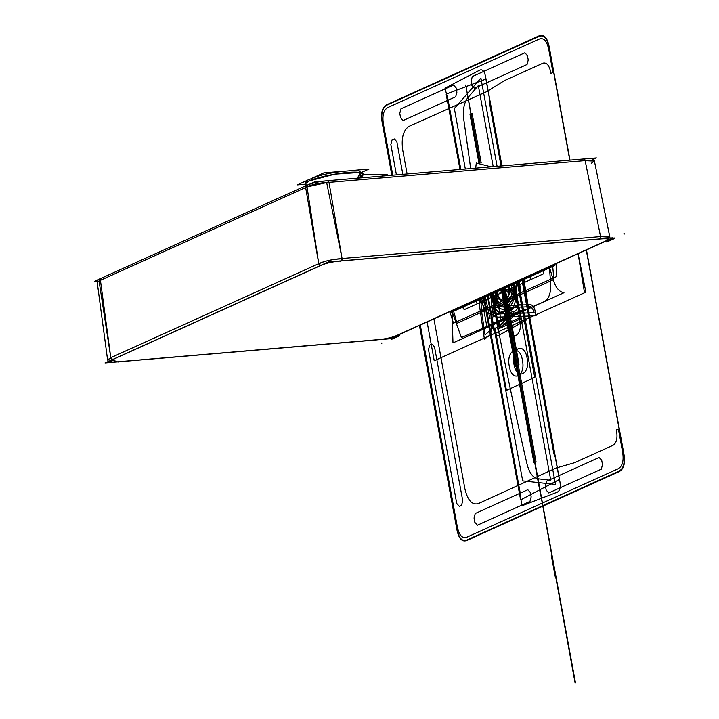 <?xml version="1.0" encoding="UTF-8"?>
<svg xmlns="http://www.w3.org/2000/svg" width="719" height="719" viewBox="0 0 719 719"><rect width="100%" height="100%" fill="white"/><g stroke="black" fill="none" stroke-linecap="round" stroke-linejoin="round"><path stroke-width="1.08" d="M593.229 159.366L596.428 157.919L586.695 158.746M97.425 281.174L94.459 281.426L99.483 279.161M309.125 184.361L314.688 181.844L324.629 180.999M117.673 361.882L105.037 362.951L328.376 261.959L613.1 237.782L389.752 338.775L118.428 361.819L376.459 339.943A1.887 0.989 -94.9 0 0 376.639 339.889A1.887 0.989 85.1 0 1 376.45 339.943L376.639 339.889C385.357 339.134 392.295 337.606 397.454 335.297L397.895 335.18L397.454 335.297A1.887 1.582 65.7 0 0 397.922 335.171A1.887 1.582 -114.3 0 1 397.454 335.297C392.295 337.606 385.357 339.134 376.639 339.889L118.15 361.837C109.522 362.556 107.715 361.765 112.73 359.473A1.887 1.582 -114.3 0 1 110.78 357.711L100.435 280.32A2.265 1.896 -114.3 0 1 101.415 278.181C98.602 279.044 97.209 280.5 97.245 282.549L99.069 280.976L97.245 282.522L107.589 359.913L110.78 357.685L318.742 263.675C324.494 261.042 332.277 259.316 342.082 258.525L600.572 236.578L585.14 160.625L328.996 182.365A2.265 1.186 -94.9 0 0 327.478 180.757A2.265 1.186 85.1 0 1 328.996 182.365L342.082 258.525L326.66 182.563L307.022 186.922L326.66 182.59L585.14 160.625L594.406 161.011L585.14 160.625A2.265 1.186 -94.9 0 0 583.63 159.007L585.14 160.625L328.996 182.365L342.082 258.525C332.277 259.316 324.494 261.042 318.742 263.675L305.656 187.524A2.265 1.896 65.7 0 1 307.184 185.232C312.208 182.986 318.966 181.494 327.478 180.757L328.996 182.365A2.265 1.186 -94.9 0 0 327.478 180.757C318.966 181.494 312.208 182.986 307.184 185.232C312.208 182.986 318.966 181.494 327.478 180.757L328.996 182.365C319.119 182.815 311.336 184.531 305.656 187.524L318.742 263.675L110.78 357.711L318.742 263.675L307.022 186.904L99.069 280.94L110.78 357.711L107.598 359.931L97.209 282.261L100.435 280.32L110.78 357.711L107.598 359.931L110.825 357.981L100.435 280.32A2.265 1.896 65.7 0 1 101.963 278.037L100.435 280.32A2.265 1.896 -114.3 0 1 101.963 278.037A2.265 1.896 65.7 0 0 100.435 280.32A2.265 1.896 -114.3 0 1 101.963 278.037L100.435 280.32L305.656 187.524L307.184 185.232A2.265 1.896 65.7 0 0 305.656 187.524A2.265 1.896 -114.3 0 1 307.184 185.232L305.656 187.524A2.265 1.896 -114.3 0 1 307.184 185.232C312.208 182.986 318.966 181.494 327.478 180.757L327.693 180.703A2.265 1.186 85.1 0 1 328.996 182.365L585.14 160.625L328.996 182.365A2.265 1.186 -94.9 0 0 327.702 180.703L583.837 158.953A2.265 1.186 85.1 0 1 585.14 160.625A2.265 1.186 -94.9 0 0 583.855 158.953A2.265 1.186 -94.9 0 0 583.63 159.007L583.837 158.953C592.537 158.405 591 158.764 592.717 159.106L594.415 161.065L609.847 237.018L600.572 236.578L585.14 160.625L328.996 182.365L342.127 258.795C332.25 259.235 324.476 260.952 318.787 263.945L305.656 187.524L100.435 280.32L305.656 187.524A2.265 1.896 -114.3 0 1 306.627 185.385M306.654 185.376L101.433 278.172L306.654 185.376C312.001 182.994 319.011 181.44 327.693 180.703L327.478 180.757A2.265 1.186 85.1 0 1 327.702 180.703L583.837 158.953A2.265 1.186 85.1 0 0 583.63 159.007L585.158 160.697L594.424 161.11L591.234 163.357M609.883 237.369L594.352 160.741L585.041 160.112L600.572 236.578L342.082 258.525L600.572 236.578L585.14 160.625A2.265 1.186 -94.9 0 0 583.63 159.007A2.265 1.186 85.1 0 1 585.14 160.625L328.25 182.428L328.996 182.365L342.082 258.525A1.887 0.989 85.1 0 1 341.489 260.844C332.78 261.599 325.842 263.127 320.692 265.437L112.73 359.473L116.802 361.945M609.883 237.207L600.572 236.578A1.887 0.989 85.1 0 1 599.979 238.897L600.572 236.578L585.14 160.625L594.406 161.011M305.926 187.398L100.435 280.32L110.78 357.711L112.73 359.473L320.692 265.437C325.842 263.127 332.78 261.599 341.489 260.844L342.082 258.525L600.572 236.578A1.887 0.989 -94.9 0 1 599.979 238.897L341.489 260.844L599.979 238.897L600.572 236.578A1.887 0.989 85.1 0 1 599.979 238.897C608.616 238.178 610.422 238.969 605.398 241.269C610.422 238.969 608.616 238.178 599.979 238.897L341.489 260.844L599.979 238.897C608.616 238.178 610.422 238.969 605.398 241.269L397.454 335.297C392.295 337.606 385.357 339.134 376.639 339.889L118.428 361.819L376.639 339.889C385.357 339.134 392.295 337.606 397.454 335.297L605.398 241.269C610.422 238.969 608.616 238.178 599.979 238.897C608.616 238.178 610.422 238.969 605.398 241.269L397.454 335.297C392.295 337.606 385.357 339.134 376.639 339.889C385.357 339.134 392.295 337.606 397.454 335.297A1.887 1.582 65.7 0 0 398.272 334.928A1.887 1.582 -114.3 0 1 397.454 335.297L605.838 241.153A1.887 1.582 -114.3 0 1 605.398 241.269C610.422 238.969 608.616 238.178 599.979 238.897A1.887 0.989 -94.9 0 0 600.572 236.578L585.14 160.625L594.236 160.804L585.14 160.625L600.572 236.578L609.847 237.018M605.398 241.269L397.895 335.18L605.838 241.153A1.887 1.582 65.7 0 1 605.398 241.269M397.904 335.18L395.648 336.115L397.895 335.18M342.118 258.732L342.082 258.525C332.277 259.316 324.494 261.042 318.742 263.675L305.656 187.524L318.742 263.675L320.692 265.437L112.73 359.473C107.715 361.765 109.522 362.556 118.15 361.837C109.522 362.556 107.715 361.765 112.73 359.473A1.887 1.582 65.7 0 1 110.78 357.711L100.435 280.32L305.656 187.524L100.435 280.32L110.78 357.711L112.73 359.473A1.887 1.582 -114.3 0 1 110.78 357.711L318.742 263.675L110.78 357.711A1.887 1.582 65.7 0 0 112.73 359.473L320.692 265.437L318.733 263.648C324.584 261.087 332.358 259.37 342.073 258.498L341.489 260.844C332.78 261.599 325.842 263.127 320.692 265.437A1.887 1.582 -114.3 0 1 318.859 264.116M318.796 263.936A1.887 1.582 65.7 0 0 320.692 265.437A1.887 1.582 -114.3 0 1 318.796 263.936A1.887 1.582 65.7 0 0 320.692 265.437C325.842 263.127 332.78 261.599 341.489 260.844A1.887 0.989 -94.9 0 0 342.082 258.525A1.887 0.989 85.1 0 1 341.489 260.844C332.78 261.599 325.842 263.127 320.692 265.437L112.73 359.473L320.692 265.437A1.887 1.582 -114.3 0 1 318.796 263.936M341.076 260.961L600.077 238.987C608.139 238.322 609.793 239.085 605.047 241.296L501.08 288.31L605.047 241.296C609.793 239.085 608.139 238.322 600.077 238.987L341.076 260.961C332.708 261.68 326.075 263.145 321.168 265.347C326.075 263.145 332.708 261.68 341.076 260.961L600.077 238.987C608.139 238.322 609.793 239.085 605.047 241.296L397.113 335.324C392.017 337.562 385.402 339.035 377.268 339.745L118.15 361.765C109.89 362.448 108.165 361.693 112.973 359.5L321.168 265.347C326.075 263.145 332.708 261.68 341.076 260.961C332.708 261.68 326.075 263.145 321.168 265.347L112.973 359.5C108.165 361.693 109.89 362.448 118.15 361.765C109.89 362.448 108.165 361.693 112.973 359.5L321.168 265.347L112.973 359.5C108.165 361.693 109.89 362.448 118.15 361.765L377.268 339.745C385.402 339.035 392.017 337.562 397.113 335.324L605.047 241.296C609.793 239.085 608.139 238.322 600.077 238.987L341.076 260.961C332.708 261.68 326.075 263.145 321.168 265.347L112.973 359.5L111.427 361.9M340.069 261.806L340.015 261.087M530.245 244.9L600.122 238.96M397.122 335.324L501.089 288.31L397.113 335.324C392.017 337.562 385.402 339.035 377.268 339.745C385.402 339.035 392.017 337.562 397.113 335.324C392.017 337.562 385.402 339.035 377.268 339.745L317.582 344.814L377.223 339.763M307.319 345.704L317.582 344.814M113.818 360.075C110.034 359.653 111.553 360.309 118.374 362.061M306.86 185.277L305.099 184.073L309.008 181.017L334.829 174.151L359.608 172.47L334.829 174.151L309.008 181.017L305.099 184.073L306.86 185.277A28.868 4.485 -10.4 0 1 322.984 176.586A28.868 4.485 -10.4 0 1 359.608 172.47L334.829 174.151L309.008 181.017L305.099 184.073L309.008 181.017L334.829 174.151L359.608 172.47A28.868 4.485 169.6 0 0 322.984 176.586A28.868 4.485 169.6 0 0 306.86 185.277A28.868 4.485 169.6 0 1 322.984 176.586A28.868 4.485 169.6 0 1 359.608 172.47M360.273 172.201L359.078 171.239A2.265 2.139 107 0 1 360.273 172.201L359.078 171.239A2.265 2.139 -73 0 1 360.273 172.201A2.265 2.139 -73 0 0 359.078 171.23A2.265 2.139 107 0 1 360.273 172.201A2.265 2.139 -73 0 0 359.078 171.23M343.691 171.203L323.811 172.893L312.441 178.033M308.118 179.984L297.298 184.882L305.108 184.217M349.326 170.727L369 169.055L361.324 172.524L359.078 171.239C360.021 169.549 332.654 171.23 317.286 176.425C302.969 181.997 307.813 179.301 305.099 184.073C307.813 179.301 302.969 181.997 317.286 176.425C332.654 171.23 360.021 169.549 359.078 171.239L361.954 173.522M364.713 174.627L379.992 174.492L364.713 174.627L361.414 175.526L359.257 172.758L361.63 173.009L360.471 172.677L357.469 178.168L360.471 172.677L361.63 173L360.471 172.677L359.563 173.908L361.414 175.526L364.713 174.636L379.992 174.492L364.713 174.627L361.414 175.526L359.563 173.908L357.469 178.168L359.563 173.908L362.547 177.485A7.541 3.847 -90.5 0 0 361.414 175.526A7.541 3.847 89.5 0 1 362.547 177.485A7.541 3.847 -90.5 0 0 361.414 175.526L359.563 173.908L357.469 178.168L360.471 172.677L361.729 173.144M380.414 174.304L387.505 174.843M363.374 177.674L361.504 177.827M491.068 166.826L476.284 163.033L475.681 168.138M362.115 173.719L363.913 174.456L361.531 172.767L362.079 173.674L360.471 172.677L359.563 173.908L361.414 175.526L358.197 178.114L363.562 174.483L361.414 175.526A7.541 3.847 89.5 0 1 362.547 177.485L360.012 174.573M380.845 174.295L390.192 175.391L380.845 174.295L363.904 174.456L380.845 174.304L383.29 175.984A7.541 3.847 -90.5 0 0 380.89 174.295A7.541 3.847 89.5 0 1 383.29 175.975A7.541 3.847 -90.5 0 0 380.782 174.304L383.29 175.975A7.541 3.847 -90.5 0 0 380.782 174.304A7.541 3.847 89.5 0 1 383.29 175.975M360.255 177.935L361.414 175.526L359.563 173.908M609.82 236.955L600.572 236.578L342.082 258.525C332.277 259.316 324.494 261.042 318.742 263.675C324.494 261.042 332.277 259.316 342.082 258.525L600.572 236.578L609.82 236.955M112.73 359.473C107.715 361.765 109.522 362.556 118.15 361.837C109.522 362.556 107.715 361.765 112.73 359.473A1.887 1.582 65.7 0 1 110.78 357.711L318.742 263.675L305.656 187.524M599.979 238.897L341.489 260.844A1.887 0.989 -94.9 0 0 342.082 258.525A1.887 0.989 85.1 0 1 341.489 260.844L599.979 238.897A1.887 0.989 -94.9 0 0 600.572 236.578L342.082 258.525L328.996 182.365L328.25 182.428M605.047 241.296L501.08 288.31L605.047 241.296C609.793 239.085 608.139 238.322 600.077 238.987L540.4 244.056M363.76 174.456L358.197 178.114L361.414 175.526A7.541 3.847 89.5 0 1 362.547 177.485M502.653 288.319L516.808 365.45L503.03 288.148L516.808 365.45L503.03 288.148L517.186 365.279L503.03 288.148L503.147 288.885L503.03 288.148L502.788 289.047L503.03 288.148L502.788 289.047L503.03 288.148L502.788 289.047L503.03 288.148L502.788 289.047L503.03 288.148L502.788 289.047L503.03 288.148L503.165 288.876L503.03 288.148L503.165 288.876L503.03 288.148L503.165 288.876L503.03 288.148L503.165 288.876L503.03 288.148L472.113 302.124C470.864 302.951 470.909 303.193 472.248 302.861L503.156 288.876L503.03 288.148L472.113 302.124C470.864 302.951 470.909 303.193 472.248 302.861L503.156 288.876L503.012 288.157L503.111 288.903L503.03 288.148L575.47 682.879L503.03 288.148L575.101 683.05L503.03 288.148L503.165 288.876L501.997 288.616L489.36 294.323C486.934 295.68 486.619 296.075 488.435 295.536L503.165 288.876L501.997 288.616L489.36 294.323C486.934 295.68 486.619 296.075 488.435 295.536L503.165 288.876L503.075 288.418L517.15 365.081L503.03 288.148L503.165 288.876L502.833 288.229L503.165 288.876L502.779 288.256L503.165 288.876L502.779 288.256L503.165 288.876L502.662 288.31L503.165 288.876L503.003 288.157L503.165 288.876L502.41 289.218L502.275 288.481L503.03 288.148L503.165 288.876L502.41 289.218L502.275 288.481L503.03 288.148L502.788 289.047L503.039 288.193L537.677 476.967L502.743 288.831L503.03 288.148L502.788 289.047L502.734 288.274L502.788 289.047L502.734 288.274L502.788 289.047L502.887 288.211L503.012 288.948L502.887 288.211L503.021 288.939L503.516 288.714L503.381 287.986L503.012 288.948L503.381 287.986L503.012 288.948L502.653 288.319L502.932 288.984L502.653 288.31L502.788 289.047L502.653 288.31L502.788 289.047L502.976 288.166L502.788 289.047L502.653 288.319L502.806 289.038L503.309 288.813L503.165 288.076L502.806 289.038L503.309 288.813L503.165 288.076L502.671 288.301L503.075 288.921L502.653 288.319L502.976 288.966L502.976 288.166L502.788 289.047L502.976 288.166L502.788 289.047L502.976 288.166L502.788 289.047L502.976 288.166L502.788 289.047L502.86 288.22L502.788 289.047L502.86 288.22L502.788 289.047L502.86 288.22L479.708 298.691L479.681 299.499L503.165 288.876L502.86 288.22L479.708 298.691L479.681 299.499L503.165 288.876L503.012 288.148L502.788 289.047L503.012 288.148L502.788 289.047L502.707 288.292L503.48 288.732L503.075 288.121L503.489 288.732L503.066 288.121L503.489 288.732L503.066 288.121L503.489 288.732L503.066 288.121L503.489 288.732L503.066 288.121L502.788 289.047L502.653 288.319M502.923 287.6L539.933 491.445L502.923 287.6M522.264 278.927L522.066 280.051L483.833 297.342L483.608 296.426L483.833 297.342L522.066 280.051L522.264 278.927M388.44 107.266C383.497 109.594 381.897 115.606 383.622 125.304L392.781 175.175L383.622 125.304C381.897 115.606 383.497 109.594 388.44 107.266L538.738 39.302L388.44 107.266M420.273 324.979L457.122 525.742C458.938 535.394 462.335 539.142 467.314 536.994L617.603 469.031C622.555 466.694 624.155 460.672 622.42 450.975L618.403 429.063L616.363 429.989L616.695 431.777C617.585 438.581 616.39 443.084 613.091 445.268L574.436 462.748L556.191 467.979L478.279 503.633C472.086 505.223 467.629 500.298 464.905 488.875L433.908 318.894L464.905 488.875C467.629 500.298 472.086 505.223 478.279 503.633L556.191 467.979L574.436 462.748L613.091 445.268C616.39 443.084 617.585 438.581 616.695 431.777L616.363 429.989L618.403 429.063L622.42 450.975C624.155 460.672 622.555 466.694 617.603 469.031L467.314 536.994C462.335 539.142 458.938 535.394 457.122 525.742L420.273 324.979M407.116 173.953L402.712 150.019C401.148 138.066 403.251 130.175 409.039 126.346L487.096 91.475L504.316 80.672L542.971 63.191C546.503 62.292 549.037 65.096 550.592 71.603L550.925 73.392L552.956 72.475L548.939 50.564C547.114 40.902 543.717 37.145 538.738 39.302C543.717 37.145 547.114 40.902 548.939 50.564L552.956 72.475L550.925 73.392L550.592 71.603C549.037 65.096 546.503 62.292 542.971 63.191L504.316 80.672L487.096 91.475L409.039 126.346C403.251 130.175 401.148 138.066 402.712 150.019L407.116 173.953M453.536 85.049L456.089 87.862L456.898 92.257L455.693 96.768L403.125 120.54L400.573 117.727L399.773 113.332L400.977 108.821L453.536 85.049L456.089 87.862L456.898 92.257L455.693 96.768L403.125 120.54L400.573 117.727L399.773 113.332L400.977 108.821L453.536 85.049M528.24 60.001L527.036 64.512L474.468 88.284L471.916 85.471L471.107 81.067L472.311 76.556L524.879 52.784L527.431 55.606L528.24 60.001L527.036 64.512L474.468 88.284L471.916 85.471L471.107 81.067L472.311 76.556L524.879 52.784L527.431 55.606L528.24 60.001M599.152 457.455L601.704 460.268L602.504 464.663L601.3 469.183L548.741 492.946L546.188 490.133L545.379 485.738L546.584 481.227L599.152 457.455L601.704 460.268L602.504 464.663L601.3 469.183L548.741 492.946L546.188 490.133L545.379 485.738L546.584 481.227L599.152 457.455M531.17 496.928L529.966 501.44L477.398 525.212L474.846 522.398L474.037 518.004L475.241 513.483L527.809 489.72L530.361 492.533L531.17 496.928L529.966 501.44L477.398 525.212L474.846 522.398L474.037 518.004L475.241 513.483L527.809 489.72L530.361 492.533L531.17 496.928M462.739 500.766L461.535 505.277L459.288 506.293L456.736 503.48L428.497 349.623L429.701 345.111L431.957 344.086L434.501 346.9L462.739 500.766L461.535 505.277L459.288 506.293L456.736 503.48L428.497 349.623L429.701 345.111L431.957 344.086L434.501 346.9L462.739 500.766M394.3 138.938L396.852 141.751L402.829 174.322L396.852 141.751L394.3 138.938L392.053 139.962L394.3 138.938M396.421 174.861L390.848 144.474L392.053 139.962L390.848 144.474L396.421 174.861M97.254 282.36L99.069 280.976L97.245 282.522M466.28 87.925L480.04 162.907L466.28 87.925M479.636 162.898L465.741 85.013L479.636 162.898M326.66 182.581L307.022 186.922L326.66 182.581M559.391 479.474L555.365 457.572L553.855 453.761L521.796 279.071L553.855 453.761L555.365 457.572L559.391 479.474L520.646 499.894L559.391 479.474M501.035 165.981L489.936 105.459L489.918 100.984L485.9 79.072L446.175 94.144L459.998 169.468L446.157 94.126L485.909 79.045L501.853 165.909L485.909 79.045L446.157 94.126L459.98 169.468L446.175 94.144L485.9 79.072L489.918 100.984L489.936 105.459L501.035 165.981M483.312 296.471L520.646 499.894L483.312 296.471M578.067 253.627L585.886 292.166L434.222 360.749L427.095 321.896L434.222 360.749L427.095 321.896L434.222 360.749L584.52 292.786L578.085 253.618L585.886 292.166L434.222 360.749L584.52 292.786L578.085 253.618M522.56 278.72L559.409 479.483L520.628 499.921L483.294 296.48L520.628 499.921L559.409 479.483L522.56 278.72M328.996 182.365L342.082 258.525M397.454 335.297A1.887 1.582 65.7 0 0 398.272 334.928M110.78 357.711L318.742 263.675M320.692 265.437C325.842 263.127 332.78 261.599 341.489 260.844M618.852 471.763L467.188 540.346C462.092 542.53 458.605 538.684 456.736 528.807L419.402 325.374L456.736 528.807C458.605 538.684 462.092 542.53 467.188 540.346L618.852 471.763C623.903 469.354 625.557 463.189 623.786 453.249C625.557 463.189 623.903 469.354 618.852 471.763M391.846 175.256L382.265 123.021C380.504 113.099 382.149 106.933 387.199 104.534L538.864 35.95C543.959 33.766 547.447 37.613 549.316 47.499L569.987 160.13L549.316 47.499C547.447 37.613 543.959 33.766 538.864 35.95L387.199 104.534C382.149 106.933 380.504 113.099 382.265 123.021L391.846 175.256M586.452 249.835L623.786 453.249L586.452 249.835M382.427 122.688L392.071 175.238L382.427 122.688C380.845 113.305 382.418 107.41 387.155 105.001C382.418 107.41 380.845 113.305 382.427 122.688M419.608 325.276L456.987 528.95C458.83 538.225 462.164 541.901 466.991 539.987L618.969 471.152C623.625 468.626 625.162 462.685 623.58 453.338L586.264 250.005L623.58 453.338C625.162 462.685 623.625 468.626 618.969 471.152L466.991 539.987C462.164 541.901 458.83 538.225 456.987 528.95L419.608 325.276M569.772 160.148L549.118 47.598C547.285 38.359 543.968 34.62 539.169 36.363L387.155 105.001L539.169 36.363C543.968 34.62 547.285 38.359 549.118 47.598L569.772 160.148M112.973 359.5L321.168 265.347M502.141 289.344C503.39 288.508 503.345 288.265 502.006 288.607L471.089 302.582L471.233 303.319L502.141 289.344C503.39 288.508 503.345 288.265 502.006 288.607L471.089 302.582L471.233 303.319L502.141 289.344M549.379 266.596L550.709 284.248C550.916 293.136 548.84 298.897 544.49 301.531L461.391 337.535L451.82 310.797L461.391 337.535L544.49 301.531C548.84 298.897 550.916 293.136 550.709 284.248L549.379 266.596M452.979 342.918L563.966 292.723C559.049 291.941 555.347 287.232 552.866 278.595L549.28 266.722L552.866 278.595C555.347 287.232 559.049 291.941 563.966 292.723L452.979 342.918L451.963 310.653L452.979 342.918M555.481 484.417L518.102 280.743L555.481 484.417L522.704 480.894L555.481 484.417M497.099 166.314L480.921 78.155L454.354 108.506L465.319 169.019L454.354 108.506L480.921 78.155L497.099 166.314M487.77 294.547L522.704 480.894L487.77 294.547M491.508 293.352L495.391 314.086L518.696 305.521L514.445 282.396L550.772 480.301L537.372 478.71C532.581 477.353 529.121 472.374 526.964 463.791C513.86 407.682 502.033 350.872 491.508 293.352L495.391 314.086L518.696 305.521L514.445 282.396L550.772 480.301L537.372 478.71C532.581 477.353 529.121 472.374 526.964 463.791C513.86 407.682 502.033 350.872 491.508 293.352M470.693 168.561L463.764 119.426C462.676 110.358 463.926 103.257 467.512 98.108L478.324 85.57L493.207 166.646L478.324 85.57L467.512 98.108C463.926 103.257 462.676 110.358 463.764 119.426L470.693 168.561M502.114 287.968L505.295 295.743L510.238 297.387L513.86 291.878L513.923 282.63L521.32 318.526L497.836 329.149L491.94 292.57L499.067 327.136L519.594 317.852L513.914 282.639L519.594 317.852L499.067 327.136L491.94 292.57L499.283 328.322L519.648 311.201L514.382 282.504L519.648 311.201L499.283 328.322L491.922 292.579L497.836 329.149L521.32 318.526L513.914 282.63L513.86 291.878L510.238 297.387L505.295 295.743L502.114 287.968M520.421 494.025L484.103 296.111L520.421 494.025L521.626 505.915L520.421 494.025M460.843 169.396L447.973 99.294L444.962 88.221L479.546 70.219C482.359 68.943 484.354 71.001 485.523 76.403L501.961 165.9L485.523 76.403C484.354 71.001 482.359 68.943 479.546 70.219L444.962 88.221L447.973 99.294L460.843 169.396M522.677 278.756L559.975 482.054C560.82 487.599 559.831 491.014 557.009 492.281L521.626 505.915L557.009 492.281C559.831 491.014 560.82 487.599 559.975 482.054L522.677 278.756M495.58 290.925L499.13 299.517L504.594 301.315L508.621 295.23L508.71 284.985L508.621 295.23L504.594 301.315L499.13 299.517L495.58 290.925M522.434 360.3C519.801 343.583 505.852 349.892 509.295 366.25C511.919 382.975 525.877 376.657 522.434 360.3C519.801 343.583 505.852 349.892 509.295 366.25C511.919 382.975 525.877 376.657 522.434 360.3M500.703 289.2L500.972 290.665L505.475 288.625L505.205 287.16L500.703 289.2L500.972 290.665L505.475 288.625L505.205 287.16L488.057 294.916L487.158 296.111L501.889 289.451C503.606 288.4 503.21 288.31 500.694 289.2L488.057 294.916L487.158 296.111L501.889 289.451C503.606 288.4 503.21 288.31 500.694 289.2M500.846 289.128L501.116 290.593L505.619 288.562L505.349 287.097L500.846 289.128L501.116 290.593L505.619 288.562L505.349 287.097L500.846 289.128M506.455 390.399L534.693 377.385L517.069 281.21L534.693 377.385L506.455 390.399M495.706 290.871L499.993 314.221C500.846 321.078 499.606 325.572 496.254 327.702L495.049 328.25L506.392 390.049L495.049 328.25L496.254 327.702C499.606 325.572 500.846 321.078 499.993 314.221L495.706 290.871M519.864 320.998C523.108 336.42 509.951 342.37 507.47 326.606C504.226 311.183 517.383 305.233 519.864 320.998C523.108 336.42 509.951 342.37 507.47 326.606C504.226 311.183 517.383 305.233 519.864 320.998M527.099 358.197C530.541 374.554 516.584 380.863 513.95 364.138C510.508 347.78 524.466 341.471 527.099 358.197C530.541 374.554 516.584 380.863 513.95 364.138C510.508 347.78 524.466 341.471 527.099 358.197M509.16 299.257L503.695 297.45L500.145 288.858L503.695 297.45L509.16 299.257L513.186 293.163L513.276 282.927L513.186 293.163L509.16 299.257M489.028 295.266L517.294 282.486L516.134 282.216L492.245 293.019L489.028 295.266L517.294 282.486L516.134 282.216L492.245 293.019L489.028 295.266L517.294 282.486L513.806 283.268L489.918 294.071L489.028 295.266L517.294 282.486L513.806 283.268L489.918 294.071L489.028 295.266M487.149 295.32L487.365 296.021L519.037 281.695L518.902 280.967L487.149 295.32L487.365 296.021L519.037 281.695L518.902 280.967L487.149 295.32L487.284 296.057L518.956 281.74L518.902 280.967L487.149 295.32L487.284 296.057L518.956 281.74L518.902 280.967L487.149 295.32M503.633 287.87L502.428 288.418L502.563 289.146L503.758 288.607L503.633 287.87L502.428 288.418L502.563 289.146L503.758 288.607L503.633 287.87L502.428 288.418L502.563 289.146L503.758 288.607L503.633 287.87L502.428 288.418L502.563 289.146L503.758 288.607L503.633 287.87M514.714 282.864L491.338 293.433L491.472 294.161L514.849 283.592L514.714 282.864L491.338 293.433L491.472 294.161L514.849 283.592L514.714 282.864M514.04 283.169L493.072 292.651L492.147 293.855L514.175 283.897L514.04 283.169L493.072 292.651L492.147 293.855L514.175 283.897L514.04 283.169M498.42 326.534L492.164 292.471L498.42 326.534L492.164 292.471L498.42 326.534L517.833 308.46L513.447 282.846L517.833 308.46L498.42 326.534L502.896 323.649L498.42 326.534M513.447 282.927L517.761 304.946L507.938 312.019C505.169 314.158 503.489 318.032 502.896 323.649C503.489 318.032 505.169 314.158 507.938 312.019L517.761 304.946L513.447 282.927M490.879 294.404L518.435 281.947L518.309 281.237L487.743 295.051L487.877 295.788L518.435 281.947L518.309 281.237L487.743 295.051L487.877 295.788L490.879 294.404M470.01 114.474L478.899 162.889L470.01 114.474L472.122 113.521L470.01 114.474M501.871 288.076L533.938 462.775L536.041 461.814L526.173 408.041L503.974 287.124L536.041 461.814L533.938 462.775L501.871 288.076M481.2 162.97L472.122 113.521L481.2 162.97M501.97 288.625L502.105 289.353L504.145 288.436L504.082 287.672L501.97 288.625L502.105 289.353L504.145 288.436L504.082 287.672L501.97 288.625L502.177 289.326L504.217 288.4L504.082 287.672L501.97 288.625L502.177 289.326L504.217 288.4L504.082 287.672L501.97 288.625M487.877 295.761L518.444 281.965L518.309 281.237L487.743 295.051L487.877 295.761L518.444 281.965L518.309 281.237L487.743 295.051L487.877 295.761M556.039 263.666L556.848 276.447L453.482 323.191L449.842 311.687L453.482 323.191L556.848 276.447L556.039 263.666M500.002 289.514L500.954 289.874L506.374 287.42L504.639 287.411L500.002 289.514L500.954 289.874L506.302 287.375L504.639 287.411L500.002 289.514M514.471 282.971L491.58 293.325L491.715 294.053L514.606 283.699L514.471 282.971L491.58 293.325L491.715 294.053L514.606 283.699L514.471 282.971L491.58 293.325L491.715 294.053L514.606 283.699L514.471 282.971L491.58 293.325L491.715 294.053L514.606 283.699L514.471 282.971M485.172 295.635L489.837 318.283L521.59 303.921L519.415 280.149L521.59 303.921L489.837 318.283L485.172 295.635M512.98 283.646L492.012 293.127L492.147 293.855L514.175 283.897L512.98 283.646L492.012 293.127L492.147 293.855L514.175 283.897L512.98 283.646M490.906 293.037L498.105 303.867L506.778 307.561L530.883 306.716L533.651 310.392L534.109 312.729L498.168 313.996L488.498 309.853L480.49 297.747L488.498 309.853L498.168 313.996L534.109 312.729L533.651 310.392L530.883 306.716L506.778 307.561L498.105 303.867L490.906 293.037M497.845 311.525L505.834 314.598L512.926 309.071L516.79 296.731L516.179 281.605L516.79 296.731L512.926 309.071L505.834 314.598L497.845 311.525L495.391 308.694L497.845 311.525M489.684 293.676L495.391 308.694L489.684 293.676M494.771 291.878L494.69 291.411L494.762 291.878C498.069 312.909 515.613 304.973 511.29 284.409C515.622 304.973 498.078 312.909 494.771 291.878C498.069 312.909 515.613 304.973 511.29 284.409C515.622 304.973 498.078 312.909 494.771 291.878L494.681 291.42L494.762 291.878C498.069 312.909 515.613 304.973 511.29 284.409L511.2 283.951L511.29 284.409C515.613 304.973 498.069 312.909 494.762 291.878M494.978 301.153C497.054 295.635 499.867 292.04 503.435 290.359C507.021 288.804 510.625 289.496 514.247 292.435L512.557 283.25L515.469 299.023L496.182 307.75L493.306 291.95L496.182 307.75L515.469 299.023L512.548 283.25L514.247 292.435C510.625 289.496 507.021 288.804 503.435 290.359C499.867 292.04 497.054 295.635 494.978 301.153L493.297 291.959L494.978 301.153M503.974 293.325L505.062 300.317L503.974 293.325M492.209 328.646L492.191 317.546L493.486 316.522L491.778 304.694L491.131 293.019L491.778 304.694L493.486 316.522L492.191 317.546L492.209 328.646L485.037 334.919L492.209 328.646M480.714 297.729L481.442 310.428L485.037 334.919L481.442 310.428L480.714 297.729M528.825 309.808L523.675 278.217L528.825 309.808L523.531 309.458L528.825 309.808M481.496 297.378L486.88 326.705L489.172 324.997L523.531 309.458L489.172 324.997L486.88 326.705L481.496 297.378M522.147 279.502L483.905 296.794L484.04 297.522L522.282 280.23L522.147 279.502L483.905 296.794L484.04 297.522L522.282 280.23L522.147 279.502L483.905 296.794L484.04 297.522L522.282 280.23L522.147 279.502L483.905 296.794L484.04 297.522L522.282 280.23L522.147 279.502M503.821 287.285L503.956 288.256L502.23 289.029L502.896 287.672L502.23 289.029L503.956 288.256L503.821 287.285M502.941 287.681L503.012 290.305L502.941 287.681M483.788 297.369L522.443 279.889L521.895 279.098L522.443 279.889L483.788 297.369L483.653 296.399L483.788 297.369M502.967 287.645L503.983 288.238L502.248 289.029L502.069 288.076L502.248 289.029L503.983 288.238L502.967 287.645M498.662 335.413L526.011 320.323L522.983 311.498L517.41 281.138L522.983 311.498L526.011 320.323L498.662 335.413L497.233 335.53L498.662 335.413M487.176 294.808L493.27 328.053C493.953 331.819 495.274 334.308 497.233 335.53C495.274 334.308 493.953 331.819 493.27 328.053L487.176 294.808M505.367 287.879L506.05 286.782L501.413 288.876L499.948 290.332L505.367 287.879L506.05 286.782L501.413 288.876L499.948 290.332L505.367 287.879M555.463 577.914L551.257 555.347L552.003 555.005L555.805 577.914L551.257 555.347L552.003 555.005L556.093 577.636L555.463 577.914M358.197 178.114L361.414 175.526M502.671 288.4L502.761 288.912L502.662 288.4M501.152 288.993L501.287 289.73L505.035 288.031L504.9 287.294L501.152 288.993L501.287 289.73L505.035 288.031L504.9 287.294L501.152 288.993L501.287 289.73L505.035 288.031L504.9 287.294L501.152 288.993L501.287 289.73L505.035 288.031L504.9 287.294L501.152 288.993L501.287 289.73L505.035 288.031L504.9 287.294L501.152 288.993L501.287 289.73L505.035 288.031L504.9 287.294L501.152 288.993L501.287 289.73L505.035 288.031L504.9 287.294L501.152 288.993L501.287 289.73L505.035 288.031L504.9 287.294L501.152 288.993M513.914 283.223C519.621 310.32 496.496 320.782 492.138 293.064L492.057 292.606L492.138 293.064C496.496 320.782 519.621 310.32 513.914 283.223L513.824 282.756L513.914 283.223M391.487 339.377L399.575 335.719L399.44 334.982L391.397 338.901L391.487 339.377L399.575 335.719L399.44 334.982L391.397 338.901L391.487 339.377M606.746 242.033L614.835 238.375L614.754 237.899L606.611 241.305L606.746 242.033L614.835 238.375L614.754 237.899L606.611 241.305L606.746 242.033M513.285 283.502L492.767 292.786L493.513 293.235L512.809 284.517L513.285 283.502L492.767 292.786L493.513 293.235L512.809 284.517L513.285 283.502M502.042 288.004L506.347 311.462L508.117 310.662L503.812 287.205L508.117 310.662L506.347 311.462L502.042 288.004M512.422 283.313L509.699 294.448L503.615 287.294L509.699 294.448L512.422 283.313M505.475 305.548L529.66 304.703C532.518 304.488 534.442 307.031 535.421 312.343L536.095 315.785L497.557 317.142L487.176 312.316L478.917 298.457L487.176 312.316L497.557 317.142L536.095 315.785L535.421 312.343C534.442 307.031 532.518 304.488 529.66 304.703L505.475 305.548L497.952 302.25L491.796 292.633L497.952 302.25L505.475 305.548M506.374 308.577L506.095 304.865L507.713 314.293L506.095 304.865L507.821 314.248L506.374 308.577M479.097 298.466L479.852 308.271L484.399 339.161L490.682 334.443L491.886 323.352L490.996 316.099L494.25 313.772L492.012 292.624L494.25 313.772L490.996 316.099L491.886 323.352L490.682 334.443L484.399 339.161L479.852 308.271L479.097 298.466M555.158 574.409L556.614 581.249L555.158 574.409M503.408 292.462L503.893 293.1L503.408 292.462M493.342 292.525C497.215 317.169 517.779 307.867 512.71 283.762L512.62 283.304L512.71 283.762C517.779 307.867 497.215 317.169 493.342 292.525L493.261 292.058L493.342 292.525M511.2 283.951L511.29 284.409L511.2 283.951M514.202 283.088L510.337 284.841L510.472 285.569L514.337 283.825L514.202 283.088L510.337 284.841L510.472 285.569L514.337 283.825L514.202 283.088M495.715 291.447L491.85 293.199L491.985 293.927L495.849 292.184L495.715 291.447L491.85 293.199L491.985 293.927L495.849 292.184L495.715 291.447M624.541 233.99L623.993 233.45L624.541 233.99M381.708 343.008L381.78 343.763L381.708 343.008M501.898 288.652L502.033 289.389L504.289 288.373L504.154 287.636L501.898 288.652L502.033 289.389L504.289 288.373L504.154 287.636L501.898 288.652L502.033 289.389L504.289 288.373L504.154 287.636L501.898 288.652L502.033 289.389L504.289 288.373L504.154 287.636L501.898 288.652L502.033 289.389L504.289 288.373L504.154 287.636L501.898 288.652L502.033 289.389L504.289 288.373L504.154 287.636L501.898 288.652L502.033 289.389L504.289 288.373L504.154 287.636L501.898 288.652L502.033 289.389L504.289 288.373L504.154 287.636L501.898 288.652L502.033 289.389L504.289 288.373L504.154 287.636L501.898 288.652L502.033 289.389L504.289 288.373L504.154 287.636L501.898 288.652L502.033 289.389L504.289 288.373L504.154 287.636L501.898 288.652L502.033 289.389L504.289 288.373L504.154 287.636L501.898 288.652L502.033 289.389L504.289 288.373L504.154 287.636L501.898 288.652L502.033 289.389L504.289 288.373L504.154 287.636L501.898 288.652L502.033 289.389L504.289 288.373L504.154 287.636L501.898 288.652L502.033 289.389L504.289 288.373L504.154 287.636L501.898 288.652L502.033 289.389L504.289 288.373L504.154 287.636L501.898 288.652L502.033 289.389L504.289 288.373L504.154 287.636L501.898 288.652L502.033 289.389L504.289 288.373L504.154 287.636L501.898 288.652L502.033 289.389L504.289 288.373L504.154 287.636L501.898 288.652L502.033 289.389L504.289 288.373L504.154 287.636L501.898 288.652L502.033 289.389L504.289 288.373L504.154 287.636L501.898 288.652L502.033 289.389L504.289 288.373L504.154 287.636L501.898 288.652L502.033 289.389L504.289 288.373L504.154 287.636L501.898 288.652L502.033 289.389L504.289 288.373L504.154 287.636L501.898 288.652L502.033 289.389L504.289 288.373L504.154 287.636L501.898 288.652L502.033 289.389L504.289 288.373L504.154 287.636L501.898 288.652L502.033 289.389L504.289 288.373L504.154 287.636L501.898 288.652M496.263 291.995L510.059 285.758L509.924 285.03L499.579 289.703L496.263 291.995L510.059 285.758L509.924 285.03L499.579 289.703L496.263 291.995L510.059 285.758L506.473 286.584L496.128 291.267L496.263 291.995L510.059 285.758L506.473 286.584L496.128 291.267L496.263 291.995M553.891 279.502L457.032 323.307L453.258 310.06L457.032 323.307L553.891 279.502L552.596 265.14L553.891 279.502M554.709 264.772L451.343 311.516L451.478 312.253L554.843 265.509L554.709 264.772L451.343 311.516L451.478 312.253L554.843 265.509L554.709 264.772M502.976 288.166L502.833 289.029L502.985 288.166M496.829 290.943C499.31 306.716 512.467 300.767 509.223 285.344L509.133 284.877L509.223 285.344C512.467 300.767 499.31 306.716 496.829 290.943C499.31 306.716 512.467 300.767 509.223 285.344C512.467 300.767 499.31 306.716 496.829 290.943L496.748 290.485L496.829 290.943M513.833 340.393L514.319 338.586L504.801 286.755L514.319 338.586L504.801 286.755L514.319 338.586L513.833 340.393L514.319 338.586L513.833 340.393L511.577 341.408L513.833 340.393M501.053 288.454L510.562 340.285L511.577 341.408L510.562 340.285L511.577 341.408L510.562 340.285L501.053 288.454L515.271 365.926L516.287 367.05L518.543 366.034L519.019 364.227L504.801 286.755L519.019 364.227L518.543 366.034L516.287 367.05L515.271 365.926L501.053 288.454M529.31 276.258L476.742 300.03L476.877 300.767L529.445 276.995L529.31 276.258L476.742 300.03L476.877 300.767L529.445 276.995L529.31 276.258L476.742 300.03L476.877 300.767L529.445 276.995L529.31 276.258L476.742 300.03L476.877 300.767L529.445 276.995L529.31 276.258L476.742 300.03L476.877 300.767L529.445 276.995L529.31 276.258L476.742 300.03L476.877 300.767L529.445 276.995L529.31 276.258L476.742 300.03L476.877 300.767L529.445 276.995L529.31 276.258L476.742 300.03L476.877 300.767L529.445 276.995L529.31 276.258L476.742 300.03L476.877 300.767L529.445 276.995L529.31 276.258L476.742 300.03L476.877 300.767L529.445 276.995L529.31 276.258L476.742 300.03L476.877 300.767L529.445 276.995L529.31 276.258L476.742 300.03L476.877 300.767L529.445 276.995L529.31 276.258L476.742 300.03L476.877 300.767L529.445 276.995L529.31 276.258L476.742 300.03L476.877 300.767L529.445 276.995L529.31 276.258L476.742 300.03L476.877 300.767L529.445 276.995L529.31 276.258L476.742 300.03L476.877 300.767L529.445 276.995L529.31 276.258M475.906 299.904L476.391 302.564L477.416 303.697L529.984 279.925L530.46 278.118L529.975 275.458L530.46 278.118L529.975 275.458L530.46 278.118L529.984 279.925L530.46 278.118L529.984 279.925L477.416 303.697L529.984 279.925L477.416 303.697L476.391 302.564L477.416 303.697L476.391 302.564L475.906 299.904M542.45 270.317L463.602 305.97L463.737 306.707L542.584 271.054L542.45 270.317L463.602 305.97L463.737 306.707L542.584 271.054L542.45 270.317L463.602 305.97L463.737 306.707L542.584 271.054L542.45 270.317L463.602 305.97L463.737 306.707L542.584 271.054L542.45 270.317L463.602 305.97L463.737 306.707L542.584 271.054L542.45 270.317L463.602 305.97L463.737 306.707L542.584 271.054L542.45 270.317L463.602 305.97L463.737 306.707L542.584 271.054L542.45 270.317L463.602 305.97L463.737 306.707L542.584 271.054L542.45 270.317M543.124 273.984L543.609 272.177L543.115 269.517L543.609 272.177L543.124 273.984L464.276 309.637L543.124 273.984M462.766 305.845L463.252 308.514L464.276 309.637L463.252 308.514L462.766 305.845M609.802 238.061L609.865 237.144L609.802 238.061M376.459 339.943L117.97 361.882L376.459 339.943M107.589 359.913L108.479 361.396M115.328 362.079L117.772 361.9M305.099 184.073L305.242 186.005L305.099 184.073M361.855 173.432L361.324 172.533"/></g></svg>
